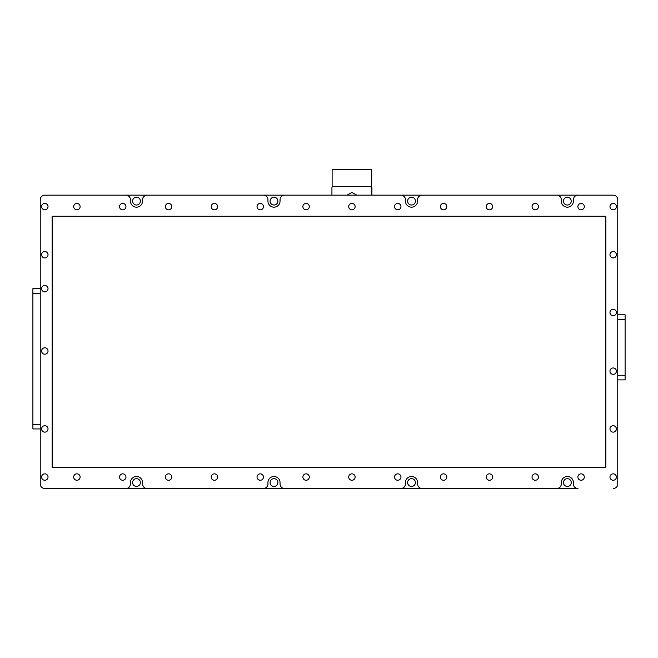 <?xml version="1.0" encoding="UTF-8"?>
<svg xmlns="http://www.w3.org/2000/svg" width="658" height="658" viewBox="0 0 658 658"><rect width="100%" height="100%" fill="white"/><g stroke="black" fill="none" stroke-linecap="round" stroke-linejoin="round"><path stroke-width="0.99" d="M563.454 201.118A3.899 3.899 0 0 0 567.344 205.016A3.899 3.899 0 0 0 571.243 201.118A3.899 3.899 0 0 0 567.344 197.219A3.899 3.899 0 0 0 563.454 201.118M407.606 201.118A3.899 3.899 0 0 0 411.505 205.016A3.899 3.899 0 0 0 415.404 201.118A3.899 3.899 0 0 0 411.505 197.219A3.899 3.899 0 0 0 407.606 201.118M270.101 201.118A3.899 3.899 0 0 0 273.999 205.016A3.899 3.899 0 0 0 277.89 201.118A3.899 3.899 0 0 0 273.999 197.219A3.899 3.899 0 0 0 270.101 201.118M132.595 201.118A3.899 3.899 0 0 0 136.486 205.016A3.899 3.899 0 0 0 140.384 201.118A3.899 3.899 0 0 0 136.486 197.219A3.899 3.899 0 0 0 132.595 201.118M132.595 482.553A3.899 3.899 0 0 0 136.486 486.443A3.899 3.899 0 0 0 140.384 482.553A3.899 3.899 0 0 0 136.486 478.654A3.899 3.899 0 0 0 132.595 482.553M270.101 482.553A3.899 3.899 0 0 0 273.999 486.443A3.899 3.899 0 0 0 277.89 482.553A3.899 3.899 0 0 0 273.999 478.654A3.899 3.899 0 0 0 270.101 482.553M407.606 482.553A3.899 3.899 0 0 0 411.505 486.443A3.899 3.899 0 0 0 415.404 482.553A3.899 3.899 0 0 0 411.505 478.654A3.899 3.899 0 0 0 407.606 482.553M563.454 482.553A3.899 3.899 0 0 0 567.344 486.443A3.899 3.899 0 0 0 571.243 482.553A3.899 3.899 0 0 0 567.344 478.654A3.899 3.899 0 0 0 563.454 482.553M40.237 428.926L32.9 428.926L32.9 424.336L40.237 424.336M40.237 288.665L32.9 288.665L32.9 424.336M44.818 488.507L577.979 488.507A4.581 4.581 0 0 1 573.398 483.926L573.398 482.553A6.054 6.054 0 0 0 567.344 476.499A6.054 6.054 0 0 0 561.299 482.553L561.299 483.926A4.581 4.581 0 0 1 556.709 488.507L422.14 488.507A4.581 4.581 0 0 1 417.559 483.926L417.559 482.553A6.054 6.054 0 0 0 411.505 476.499A6.054 6.054 0 0 0 405.451 482.553L405.451 483.926A4.581 4.581 0 0 1 400.87 488.507L284.634 488.507A4.581 4.581 0 0 1 280.045 483.926L280.045 482.553A6.054 6.054 0 0 0 273.999 476.499A6.054 6.054 0 0 0 267.946 482.553L267.946 483.926A4.581 4.581 0 0 1 263.365 488.507L147.121 488.507A4.581 4.581 0 0 1 142.539 483.926L142.539 482.553A6.054 6.054 0 0 0 136.486 476.499A6.054 6.054 0 0 0 130.44 482.553L130.44 483.926A4.581 4.581 0 0 1 125.859 488.507L44.818 488.507A4.581 4.581 0 0 1 40.237 483.926A4.581 4.581 0 0 0 44.818 488.507M613.182 195.163L44.818 195.163A4.581 4.581 0 0 0 40.237 199.744L40.237 483.926L40.237 199.744A4.581 4.581 0 0 1 44.818 195.163L125.859 195.163A4.581 4.581 0 0 1 130.44 199.744L130.44 201.118A6.054 6.054 0 0 0 136.486 207.171A6.054 6.054 0 0 0 142.539 201.118L142.539 199.744A4.581 4.581 0 0 1 147.121 195.163L263.365 195.163A4.581 4.581 0 0 1 267.946 199.744L267.946 201.118A6.054 6.054 0 0 0 273.999 207.171A6.054 6.054 0 0 0 280.045 201.118L280.045 199.744A4.581 4.581 0 0 1 284.634 195.163L400.87 195.163A4.581 4.581 0 0 1 405.451 199.744L405.451 201.118A6.054 6.054 0 0 0 411.505 207.171A6.054 6.054 0 0 0 417.559 201.118L417.559 199.744A4.581 4.581 0 0 1 422.14 195.163L556.709 195.163A4.581 4.581 0 0 1 561.299 199.744L561.299 201.118A6.054 6.054 0 0 0 567.344 207.171A6.054 6.054 0 0 0 573.398 201.118L573.398 199.744A4.581 4.581 0 0 1 577.979 195.163L613.182 195.163A4.581 4.581 0 0 1 617.763 199.744L617.763 483.926L617.763 199.744M625.1 379.88L617.763 379.88L625.1 379.88L625.1 314.787L617.763 314.787M371.704 186.633L371.704 169.493L332.125 169.493L332.125 186.633L371.704 186.633L371.902 195.163L371.902 187.588M356.792 195.163L351.915 192.407L347.037 195.163M331.936 195.163L331.936 187.588L331.936 195.163M581.096 209.828A3.208 3.208 0 0 0 584.304 206.62A3.208 3.208 0 0 0 581.096 203.412A3.208 3.208 0 0 0 577.889 206.62A3.208 3.208 0 0 0 581.096 209.828M535.258 209.828A3.208 3.208 0 0 0 538.466 206.62A3.208 3.208 0 0 0 535.258 203.412A3.208 3.208 0 0 0 532.051 206.62A3.208 3.208 0 0 0 535.258 209.828M489.429 209.828A3.208 3.208 0 0 0 492.636 206.62A3.208 3.208 0 0 0 489.429 203.412A3.208 3.208 0 0 0 486.221 206.62A3.208 3.208 0 0 0 489.429 209.828M443.591 209.828A3.208 3.208 0 0 0 446.798 206.62A3.208 3.208 0 0 0 443.591 203.412A3.208 3.208 0 0 0 440.383 206.62A3.208 3.208 0 0 0 443.591 209.828M397.753 209.828A3.208 3.208 0 0 0 400.961 206.62A3.208 3.208 0 0 0 397.753 203.412A3.208 3.208 0 0 0 394.545 206.62A3.208 3.208 0 0 0 397.753 209.828M351.915 209.828A3.208 3.208 0 0 0 355.123 206.62A3.208 3.208 0 0 0 351.915 203.412A3.208 3.208 0 0 0 348.707 206.62A3.208 3.208 0 0 0 351.915 209.828M306.085 209.828A3.208 3.208 0 0 0 309.293 206.62A3.208 3.208 0 0 0 306.085 203.412A3.208 3.208 0 0 0 302.877 206.62A3.208 3.208 0 0 0 306.085 209.828M260.247 209.828A3.208 3.208 0 0 0 263.455 206.62A3.208 3.208 0 0 0 260.247 203.412A3.208 3.208 0 0 0 257.039 206.62A3.208 3.208 0 0 0 260.247 209.828M214.409 209.828A3.208 3.208 0 0 0 217.617 206.62A3.208 3.208 0 0 0 214.409 203.412A3.208 3.208 0 0 0 211.202 206.62A3.208 3.208 0 0 0 214.409 209.828M168.571 209.828A3.208 3.208 0 0 0 171.779 206.62A3.208 3.208 0 0 0 168.571 203.412A3.208 3.208 0 0 0 165.364 206.62A3.208 3.208 0 0 0 168.571 209.828M122.742 209.828A3.208 3.208 0 0 0 125.949 206.62A3.208 3.208 0 0 0 122.742 203.412A3.208 3.208 0 0 0 119.534 206.62A3.208 3.208 0 0 0 122.742 209.828M76.904 209.828A3.208 3.208 0 0 0 80.112 206.62A3.208 3.208 0 0 0 76.904 203.412A3.208 3.208 0 0 0 73.696 206.62A3.208 3.208 0 0 0 76.904 209.828M44.818 209.828A3.208 3.208 0 0 0 48.026 206.62A3.208 3.208 0 0 0 44.818 203.412A3.208 3.208 0 0 0 41.61 206.62A3.208 3.208 0 0 0 44.818 209.828M44.818 257.952A3.208 3.208 0 0 0 48.026 254.745A3.208 3.208 0 0 0 44.818 251.537A3.208 3.208 0 0 0 41.61 254.745A3.208 3.208 0 0 0 44.818 257.952M44.818 291.872A3.208 3.208 0 0 0 48.026 288.665A3.208 3.208 0 0 0 44.818 285.457A3.208 3.208 0 0 0 41.61 288.665A3.208 3.208 0 0 0 44.818 291.872M44.818 354.21A3.208 3.208 0 0 0 48.026 351.002A3.208 3.208 0 0 0 44.818 347.794A3.208 3.208 0 0 0 41.61 351.002A3.208 3.208 0 0 0 44.818 354.21M44.818 432.133A3.208 3.208 0 0 0 48.026 428.926A3.208 3.208 0 0 0 44.818 425.718A3.208 3.208 0 0 0 41.61 428.926A3.208 3.208 0 0 0 44.818 432.133M44.818 480.258A3.208 3.208 0 0 0 48.026 477.05A3.208 3.208 0 0 0 44.818 473.842A3.208 3.208 0 0 0 41.61 477.05A3.208 3.208 0 0 0 44.818 480.258M76.904 480.258A3.208 3.208 0 0 0 80.112 477.05A3.208 3.208 0 0 0 76.904 473.842A3.208 3.208 0 0 0 73.696 477.05A3.208 3.208 0 0 0 76.904 480.258M122.742 480.258A3.208 3.208 0 0 0 125.949 477.05A3.208 3.208 0 0 0 122.742 473.842A3.208 3.208 0 0 0 119.534 477.05A3.208 3.208 0 0 0 122.742 480.258M168.571 480.258A3.208 3.208 0 0 0 171.779 477.05A3.208 3.208 0 0 0 168.571 473.842A3.208 3.208 0 0 0 165.364 477.05A3.208 3.208 0 0 0 168.571 480.258M214.409 480.258A3.208 3.208 0 0 0 217.617 477.05A3.208 3.208 0 0 0 214.409 473.842A3.208 3.208 0 0 0 211.202 477.05A3.208 3.208 0 0 0 214.409 480.258M260.247 480.258A3.208 3.208 0 0 0 263.455 477.05A3.208 3.208 0 0 0 260.247 473.842A3.208 3.208 0 0 0 257.039 477.05A3.208 3.208 0 0 0 260.247 480.258M306.085 480.258A3.208 3.208 0 0 0 309.293 477.05A3.208 3.208 0 0 0 306.085 473.842A3.208 3.208 0 0 0 302.877 477.05A3.208 3.208 0 0 0 306.085 480.258M351.915 480.258A3.208 3.208 0 0 0 355.123 477.05A3.208 3.208 0 0 0 351.915 473.842A3.208 3.208 0 0 0 348.707 477.05A3.208 3.208 0 0 0 351.915 480.258M397.753 480.258A3.208 3.208 0 0 0 400.961 477.05A3.208 3.208 0 0 0 397.753 473.842A3.208 3.208 0 0 0 394.545 477.05A3.208 3.208 0 0 0 397.753 480.258M443.591 480.258A3.208 3.208 0 0 0 446.798 477.05A3.208 3.208 0 0 0 443.591 473.842A3.208 3.208 0 0 0 440.383 477.05A3.208 3.208 0 0 0 443.591 480.258M489.429 480.258A3.208 3.208 0 0 0 492.636 477.05A3.208 3.208 0 0 0 489.429 473.842A3.208 3.208 0 0 0 486.221 477.05A3.208 3.208 0 0 0 489.429 480.258M535.258 480.258A3.208 3.208 0 0 0 538.466 477.05A3.208 3.208 0 0 0 535.258 473.842A3.208 3.208 0 0 0 532.051 477.05A3.208 3.208 0 0 0 535.258 480.258M581.096 480.258A3.208 3.208 0 0 0 584.304 477.05A3.208 3.208 0 0 0 581.096 473.842A3.208 3.208 0 0 0 577.889 477.05A3.208 3.208 0 0 0 581.096 480.258M613.182 480.258A3.208 3.208 0 0 0 616.39 477.05A3.208 3.208 0 0 0 613.182 473.842A3.208 3.208 0 0 0 609.974 477.05A3.208 3.208 0 0 0 613.182 480.258M613.182 432.133A3.208 3.208 0 0 0 616.39 428.926A3.208 3.208 0 0 0 613.182 425.718A3.208 3.208 0 0 0 609.974 428.926A3.208 3.208 0 0 0 613.182 432.133M613.182 374.377A3.208 3.208 0 0 0 616.39 371.17A3.208 3.208 0 0 0 613.182 367.962A3.208 3.208 0 0 0 609.974 371.17A3.208 3.208 0 0 0 613.182 374.377M613.182 315.708A3.208 3.208 0 0 0 616.39 312.501A3.208 3.208 0 0 0 613.182 309.293A3.208 3.208 0 0 0 609.974 312.501A3.208 3.208 0 0 0 613.182 315.708M613.182 257.952A3.208 3.208 0 0 0 616.39 254.745A3.208 3.208 0 0 0 613.182 251.537A3.208 3.208 0 0 0 609.974 254.745A3.208 3.208 0 0 0 613.182 257.952M613.182 209.828A3.208 3.208 0 0 0 616.39 206.62A3.208 3.208 0 0 0 613.182 203.412A3.208 3.208 0 0 0 609.974 206.62A3.208 3.208 0 0 0 613.182 209.828M605.845 467.427L605.845 216.243L52.155 216.243L52.155 467.427L605.845 467.427M617.763 483.926A4.581 4.581 0 0 1 613.182 488.507M40.237 293.246L32.9 293.246M625.1 319.377L617.763 319.377M617.763 375.29L625.1 375.29M332.125 186.633L331.936 187.588"/></g></svg>

